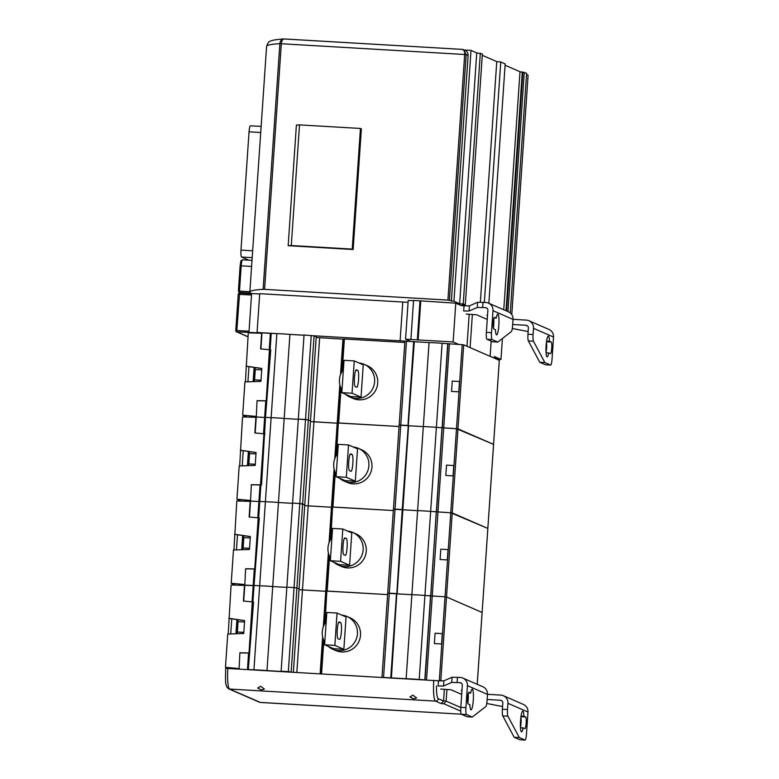 <?xml version="1.0" encoding="UTF-8"?>
<svg xmlns="http://www.w3.org/2000/svg" width="779" height="779" viewBox="0 0 779 779"><rect width="100%" height="100%" fill="white"/><g stroke="black" fill="none" stroke-linecap="round" stroke-linejoin="round"><path stroke-width="1.17" d="M259.689 293.965L251.607 293.517A150.094 8.783 3.9 0 1 249.855 292.018A150.094 8.783 3.9 0 1 263.117 289.33L264.578 289.36L281.326 43.682C281.647 40.644 282.621 39.067 284.238 38.969C281.706 39.047 280.245 40.605 279.865 43.653L466.163 54.579L463.524 49.7L462.337 49.389M464.45 305.845L462.103 304.823L465.277 304.852L463.232 303.956L459.649 303.752L453.923 301.259L447.935 300.1L264.578 289.36M526.526 74.58L528.094 75.261L511.784 314.609M505.094 65.251L519.992 71.736L526.614 73.265L510.274 312.924M482.289 55.309L496.759 61.609L500.751 61.999L505.181 63.936L488.871 303.284M464.245 50.012L471.022 50.401L476.748 52.904L482.376 54.004L465.277 304.852M283.994 38.95L283.644 38.95C272.572 39.787 271.092 40.839 270.401 41.17C269.067 41.151 267.801 42.874 266.603 46.341A150.094 8.783 3.9 0 1 279.865 43.653L263.117 289.33M284.082 38.95L462.015 49.379L283.644 38.95M462.015 49.379C463.982 49.914 464.878 51.599 464.683 54.413L447.935 300.1M451.362 301.103L468.111 55.426A5.19 5.112 113.5 0 0 465.063 50.362L462.2 49.379M453.923 301.259L471.022 50.401M459.649 303.752L476.748 52.904M463.232 303.956L480.331 53.108M480.361 302.184L496.759 61.609M484.363 302.379L500.751 61.999M503.76 309.769L519.992 71.736M506.009 310.743L522.29 71.872M506.554 310.977L522.836 72.106M507.947 311.59L524.267 72.243M353.15 249.504L352.225 249.095L360.453 128.457L361.368 128.856L353.15 249.504L288.172 245.697L296.4 125.059L299.506 124.893L291.288 245.531L288.172 245.697M352.225 249.095L291.288 245.531M360.453 128.457L299.506 124.893M252.016 260.371L242.61 259.826C240.721 261.14 241.159 258.677 240.117 265.843L238.403 291.064L239.611 292.446L239.494 291.073L238.423 291.073L240.117 265.843L241.208 265.843A6.475 1.052 -86.7 0 1 242.61 259.826A6.475 1.052 -86.7 0 1 242.668 259.835M241.149 293.196L239.172 292.339L250.789 293.099M533.498 328.319L533.07 334.522A6.495 1.052 93.3 0 0 533.459 341.212L544.852 362.556L550.578 365.049A6.495 1.052 93.3 0 0 550.646 365.069A6.495 1.052 93.3 0 0 552.048 359.031L553.538 337.054L533.498 328.319A7.79 7.673 -66.5 0 0 526.351 320.111L513.04 319.332M492.99 310.675L491.491 332.662A6.495 1.052 93.3 0 0 492.075 339.566L497.8 342.059L511.365 331.591A6.495 1.052 93.3 0 0 512.611 325.612L513.04 319.409L492.99 310.675A7.79 7.673 -66.5 0 0 485.843 302.466L477.605 302.271L469.455 305.855L469.104 311.025L463.69 310.996L464.041 305.816L469.455 305.855M464.041 305.816L461.509 305.67L455.783 303.177L413.6 300.421M497.8 342.059L492.679 341.767L486.953 339.264A6.495 1.052 -86.7 0 1 486.369 332.36L487.868 310.373A2.6 2.561 -66.5 0 0 485.492 307.637L477.254 307.442L469.104 311.025M487.508 315.68L486.826 315.378L487.537 315.339M544.852 362.556L539.74 362.254L528.347 340.91A6.495 1.052 -86.7 0 1 527.958 334.22L528.376 328.017A2.6 2.561 -66.5 0 0 526 325.281L512.689 324.502M512.3 328.475L528.133 331.562M493.808 323.402L493.185 323.363M466.29 314.073L476.621 314.794L487.255 319.429M493.273 322.048L493.847 322.302M513.04 319.409A7.79 7.673 -66.5 0 0 508.473 311.814L488.423 303.089M494.529 317.345A5.843 0.945 -86.7 0 0 494.48 317.326A5.843 0.945 -86.7 0 0 493.204 322.934A5.843 0.945 -86.7 0 0 493.74 328.981L495.454 329.721A10.39 1.675 -86.7 0 0 496.603 334.863A10.39 1.675 -86.7 0 0 498.881 324.59A10.39 1.675 -86.7 0 0 497.81 314.132A10.39 1.675 -86.7 0 0 496.252 318.085L494.422 317.335M496.252 318.085L494.003 317.959M493.818 318.543A10.39 1.675 -86.7 0 1 493.399 328.31M553.538 337.054A7.79 7.673 -66.5 0 0 548.981 329.459L528.931 320.724M549.487 341.28L551.201 342.02A5.843 0.945 -86.7 0 1 551.736 348.067A5.843 0.945 -86.7 0 1 550.461 353.676A5.843 0.945 -86.7 0 1 550.412 353.656L548.689 352.916A10.39 1.675 -86.7 0 1 547.131 356.87A10.39 1.675 -86.7 0 1 546.06 346.402A10.39 1.675 -86.7 0 1 548.348 336.138A10.39 1.675 -86.7 0 1 549.487 341.28L546.605 341.105M546.43 342.39A5.843 0.945 -86.7 0 1 546.001 352.157M548.689 352.916L546.04 352.76M539.74 362.254L545.466 364.757L550.578 365.049M413.542 300.704L408.206 300.392L405.557 339.186L410.27 341.231M408.069 302.34L259.709 293.664L257.07 332.458L270.362 333.431L269.252 349.713M256.476 332.73L236.982 331.903L248.014 336.713M405.236 341.124L313.606 335.768M304.034 335.204L288.59 334.308M277.976 333.685L257.07 332.458M458.87 344.464L453.135 341.971L405.557 339.186M494.237 358.126L494.344 356.529L500.975 359.421L502.406 338.505M491.169 341.105L490.127 356.334M472.366 314.434L470.107 347.609M469.172 314.249L466.991 346.256M455.783 303.177L453.135 341.971M420.767 301.132L418.119 339.917M402.762 302.038L400.114 340.832M251.607 293.517L248.968 332.302M235.784 330.51L238.238 294.316L235.774 330.53A1.295 1.295 0 0 0 236.543 331.805A1.295 1.276 -66.5 0 1 235.784 330.539L236.816 330.52L236.982 331.903A1.295 1.276 -66.5 0 1 236.543 331.805L248.004 336.801M238.257 294.306A1.295 1.276 113.5 0 1 239.591 293.118A1.295 1.295 0 0 0 238.238 294.316L251.51 295.007M239.611 293.108L251.588 293.79L239.611 293.108L236.816 330.52L249.037 331.211M496.622 359.158L500.975 359.421M494.285 357.386L498.268 359.119L496.252 359.002M261.14 126.412L250.507 125.808C249.864 125.916 249.368 127.922 249.046 131.826L240.984 250.117C240.769 254.071 240.964 256.369 241.558 257.021L248.822 260.186M257.547 333.052L256.476 333.032M493.565 444.4L499.31 360.336L463.7 344.824L462.22 344.659L456.484 428.703L436.386 427.379A12.98 0.76 -176.1 0 0 423.328 426.61L399.16 425.198L387.699 593.296L381.973 677.341L406.141 678.752A12.98 0.76 -176.1 0 1 419.199 679.522L424.818 679.853L430.553 595.799L424.925 595.477A12.98 0.76 -176.1 0 0 411.877 594.708L387.699 593.296L389.305 593.16L383.57 677.204M406.492 341.017L400.766 425.061L399.16 425.198L404.895 341.153L429.063 342.565A12.98 0.76 -176.1 0 1 442.112 343.325L462.22 344.659M341.348 372.742L343.656 338.953L404.807 342.458M343.636 339.177L316.177 337.502M314.083 335.837L308.348 419.881L310.5 420.816L316.225 336.771L314.083 335.837L304.044 335.019L281.122 671.206L281.735 671.479L266.993 670.612A12.98 0.76 -176.1 0 0 253.935 669.843L248.316 669.521L253.564 601.992L252.922 601.933L254.042 585.467L259.67 585.798L254.042 585.467L259.29 517.947L258.657 517.889L259.777 501.423L265.396 501.754L259.777 501.423L260.897 484.957L261.54 484.976L265.503 417.378L271.131 417.7L265.503 417.378L270.751 349.849L270.109 349.79L270.751 349.849M304.034 335.243L289.915 334.415A12.98 0.76 -176.1 0 0 276.857 333.655L271.238 333.324L270.109 349.79M271.228 333.461L270.362 333.431M251.89 416.132L251.841 416.726L265.493 417.505L250.77 416.746M289.915 334.415L284.179 418.469L298.299 419.297L284.179 418.469A12.98 0.76 -176.1 0 0 271.131 417.7L253.935 669.843M311.249 335.437L305.524 419.482L308.348 419.881L302.622 503.935L304.774 504.87L310.5 420.816L308.348 419.881L298.318 419.063L305.524 419.482L299.788 503.536L292.583 503.107L299.788 503.536L294.063 587.58L286.857 587.162L294.063 587.58L288.337 671.625L281.122 671.206M339.829 384.758L337.21 423.192L337.911 423.221L310.451 421.556L313.927 421.828L308.202 505.873L304.716 505.6L308.202 505.873L302.466 589.927L298.99 589.645L302.466 589.927L296.848 672.355M341.017 388.322L338.661 422.968L399.072 426.502L337.92 422.997L335.622 456.786M499.31 360.336L493.584 444.39L456.484 428.703L450.759 512.757L430.651 511.423A12.98 0.76 -176.1 0 0 417.602 510.664L393.434 509.242L395.031 509.106L389.305 593.16L396.511 593.579L390.785 677.623M261.715 369.859L255.278 369.548L254.577 379.889L261.004 380.269M458.782 391.847L451.547 391.418L452.248 381.077L459.483 381.496L458.782 391.847L451.547 391.418M276.857 333.655L271.131 417.7A12.98 0.76 -176.1 0 1 284.179 418.469L278.454 502.513A12.98 0.76 -176.1 0 0 265.396 501.754A12.98 0.76 -176.1 0 1 278.454 502.513L272.718 586.568A12.98 0.76 -176.1 0 0 259.67 585.798A12.98 0.76 -176.1 0 1 272.718 586.568L266.993 670.612M270.216 349.839L266.73 400.912M342.935 339.147L340.511 374.65M340.394 386.764L336.45 455.306M344.386 338.923L342.185 371.262M364.163 364.329L367.23 365.663A17.849 17.586 113.5 0 1 358.885 399.812A17.849 17.586 113.5 0 1 352.975 398.4L349.907 397.056A17.849 17.586 -66.5 0 0 374.144 384.777A17.849 17.586 -66.5 0 0 358.983 362.975M343.383 369.577A17.849 17.586 -66.5 0 0 341.981 390.133M345.389 394.193A17.849 17.586 -66.5 0 0 349.907 397.056M350.813 396.56L361.047 397.154L352.04 393.239L341.815 392.635L350.813 396.56M341.815 392.635L344.016 360.307L354.25 360.911L363.248 364.835L361.047 397.154M354.25 360.911L352.04 393.239M355.234 386.637A8.442 1.363 -86.7 0 1 354.455 377.903A8.442 1.363 -86.7 0 1 356.295 369.811A8.442 1.363 -86.7 0 1 356.383 369.83L357.814 370.453A8.442 1.363 -86.7 0 1 358.583 379.188A8.442 1.363 -86.7 0 1 356.743 387.28A8.442 1.363 -86.7 0 1 356.665 387.26L355.234 386.637M413.698 341.436L407.972 425.48L400.766 425.061L395.031 509.106L402.237 509.534L391.399 677.896M414.311 341.699L402.237 509.534L402.85 509.797L397.124 593.841L411.877 594.708L406.141 678.752M429.063 342.565L423.328 426.61L408.586 425.753L402.85 509.797L417.602 510.664L411.877 594.708A12.98 0.76 -176.1 0 1 424.925 595.477L419.199 679.522M442.112 343.325L436.386 427.379A12.98 0.76 -176.1 0 0 423.328 426.61L417.602 510.664A12.98 0.76 -176.1 0 1 430.651 511.423L424.925 595.477L430.758 595.886L436.279 511.754L430.651 511.423L436.386 427.379L442.005 427.71L425.032 679.863M447.74 343.656L436.483 511.842L450.759 512.757L445.023 596.802L430.758 595.886L445.023 596.802L439.298 680.846L436.737 680.7L443.894 680.836L443.543 686.007L438.129 685.978L438.48 680.807M261.014 380.201L254.577 379.889M260.907 348.943L261.968 333.276L248.277 332.857L245.395 381.885M246.008 366.14L261.812 368.448L260.926 381.379L244.937 381.895L242.668 415.178L246.846 416.999M256.291 416.541L257.06 400.63L256.291 416.541L250.78 416.317M255.989 416.405L242.668 415.178M246.456 366.334L261.802 368.535M257.372 400.766L266.194 400.912L269.466 349.732L266.194 400.912L265.678 400.942M261.666 333.139L260.585 348.914L269.466 349.732M257.06 400.63L265.99 400.815M248.959 366.695L247.926 381.798M251.821 417.096L250.75 416.726L250.799 416.035M493.584 444.39L487.839 528.425L493.565 444.371L457.974 428.869L442.209 427.798L447.944 343.743M334.785 458.704L337.21 423.192L313.927 421.828L319.653 337.784M260.03 484.986L258.901 501.53L259.767 501.549L245.025 500.78L258.901 501.53L257.791 517.801M292.573 503.341L278.454 502.513L292.573 503.341M293.362 672.15L299.039 588.914L296.896 587.979L299.039 588.914L304.774 504.87L299.788 503.536L302.622 503.935L296.896 587.979L294.063 587.58L296.896 587.979L291.161 672.024L288.337 671.625M334.094 468.812L331.474 507.236L332.175 507.265L308.202 505.873L331.474 507.236L329.05 542.749M335.291 472.366L332.925 507.012L393.346 510.547L332.195 507.041L329.887 540.83M463.7 344.824L452.239 512.923L487.839 528.425L482.123 612.489L487.858 528.435L450.759 512.757L452.239 512.923L446.513 596.967L445.023 596.802L446.513 596.967L440.787 680.914M255.989 453.904L249.553 453.592L248.842 463.933L255.278 464.313M453.047 475.891L445.812 475.463L446.523 465.121L453.758 465.55L453.047 475.891L445.812 475.463M265.016 433.932L264.383 433.835M264.48 433.884L261.004 484.957M334.658 470.808L330.724 539.36M358.428 448.373L361.495 449.717A17.849 17.586 113.5 0 1 353.16 483.856A17.849 17.586 113.5 0 1 347.239 482.444L344.172 481.11A17.849 17.586 -66.5 0 0 368.409 468.831A17.849 17.586 -66.5 0 0 353.257 447.019M337.658 453.621A17.849 17.586 -66.5 0 0 336.255 474.187M339.663 478.248A17.849 17.586 -66.5 0 0 344.172 481.11M345.087 480.604L355.312 481.208L346.314 477.284L336.08 476.69L345.087 480.604M336.08 476.69L338.281 444.361L348.515 444.955L357.522 448.879L355.312 481.208M348.515 444.955L346.314 477.284M349.498 470.682A8.442 1.363 -86.7 0 1 348.729 461.947A8.442 1.363 -86.7 0 1 350.569 453.855A8.442 1.363 -86.7 0 1 350.647 453.875L352.079 454.498A8.442 1.363 -86.7 0 1 352.858 463.232A8.442 1.363 -86.7 0 1 351.017 471.324A8.442 1.363 -86.7 0 1 350.93 471.305L349.498 470.682M255.278 464.245L248.842 463.933M255.171 432.988L256.242 417.32L242.551 416.911L239.659 465.93M240.283 450.184L256.077 452.502L255.2 465.423L239.202 465.949L236.933 499.222L241.11 501.043M250.565 500.585L251.335 484.684L250.565 500.585L245.054 500.361M250.254 500.449L236.933 499.222M240.721 450.379L256.077 452.589M251.636 484.811L260.468 484.957L263.945 433.864L263.438 433.854L263.945 433.864L260.468 484.957L263.954 433.874M259.952 484.986L260.468 484.957M255.931 417.184L254.86 432.958L263.74 433.776M251.335 484.684L260.254 484.869M243.233 450.739L242.201 465.852M240.429 584.231L240.39 584.825L254.032 585.604L239.289 585.175M286.838 587.385L272.718 586.568L286.838 587.385M328.368 552.856L325.749 591.29L326.45 591.319L302.466 589.927L325.749 591.29L323.324 626.803M329.556 556.42L327.199 591.066L387.611 594.601L326.459 591.095L324.161 624.885M477.225 684.322L482.123 612.489L446.513 596.967L482.104 612.469L477.206 684.322M250.254 537.948L243.817 537.646L243.116 547.988L249.543 548.358M447.321 559.935L440.086 559.517L440.787 549.176L448.022 549.594L447.321 559.935L440.086 559.517M259.29 517.977L258.657 517.889M258.755 517.928L255.269 569.011M328.933 554.852L324.989 623.404M352.702 532.427L355.769 533.761A17.849 17.586 113.5 0 1 347.424 567.91A17.849 17.586 113.5 0 1 341.514 566.489L338.446 565.155A17.849 17.586 -66.5 0 0 362.683 552.876A17.849 17.586 -66.5 0 0 347.531 531.074M331.922 537.666A17.849 17.586 -66.5 0 0 330.52 558.231M333.928 562.292A17.849 17.586 -66.5 0 0 338.446 565.155M339.352 564.658L349.586 565.252L340.589 561.328L330.354 560.734L339.352 564.658M330.354 560.734L332.555 528.405L342.789 529.009L351.787 532.924L349.586 565.252M342.789 529.009L340.589 561.328M343.773 554.736A8.442 1.363 -86.7 0 1 343.003 546.001A8.442 1.363 -86.7 0 1 344.834 537.899A8.442 1.363 -86.7 0 1 344.922 537.919L346.353 538.542A8.442 1.363 -86.7 0 1 347.122 547.277A8.442 1.363 -86.7 0 1 345.282 555.378A8.442 1.363 -86.7 0 1 345.204 555.359L343.773 554.736M249.553 548.299L243.116 547.988M249.446 517.032L250.507 501.364L236.816 500.955L233.934 549.974M234.547 534.238L250.351 536.546L249.465 549.477L233.476 549.993L231.207 583.276L235.385 585.097M244.84 584.63L245.599 568.728L244.84 584.63L239.319 584.416M244.528 584.503L231.207 583.276M234.995 534.423L250.341 536.634M245.911 568.865L254.733 569.001L258.219 517.918L257.703 517.899L258.219 517.918L254.733 569.001L258.229 517.918M254.217 569.03L254.733 569.001M250.205 501.238L249.134 517.003L258.015 517.821M245.599 568.728L254.529 568.913M237.498 534.793L236.475 549.896M240.36 585.195L239.27 585.175M244.528 622.002L238.092 621.691L237.391 632.032L243.817 632.412M441.596 643.99L434.351 643.561L435.062 633.22L442.297 633.639L441.596 643.99L434.351 643.561M253.555 602.031L252.922 601.933M253.029 601.982L249.543 653.055M322.633 636.901L320.13 673.718M323.197 638.907L320.821 673.767M323.83 640.465L321.561 673.806M346.967 616.471L350.034 617.805A17.849 17.586 113.5 0 1 341.699 651.955A17.849 17.586 113.5 0 1 335.778 650.543L332.711 649.209A17.849 17.586 -66.5 0 0 356.957 636.93A17.849 17.586 -66.5 0 0 341.796 615.118M326.197 621.72A17.849 17.586 -66.5 0 0 324.794 642.276M328.202 646.336A17.849 17.586 -66.5 0 0 332.711 649.209M333.626 648.703L343.86 649.296L334.853 645.382L324.619 644.778L333.626 648.703M324.619 644.778L326.829 612.46L337.054 613.054L346.061 616.978L343.86 649.296M337.054 613.054L334.853 645.382M338.047 638.78A8.442 1.363 -86.7 0 1 337.268 630.045A8.442 1.363 -86.7 0 1 339.108 621.954A8.442 1.363 -86.7 0 1 339.186 621.973L340.618 622.596A8.442 1.363 -86.7 0 1 341.397 631.331A8.442 1.363 -86.7 0 1 339.556 639.423A8.442 1.363 -86.7 0 1 339.478 639.403L338.047 638.78M243.817 632.344L237.391 632.032M243.71 601.086L244.781 585.418L231.09 585L228.208 634.028M228.822 618.283L244.625 620.59L243.739 633.522L227.741 634.038L225.472 667.321L227.76 668.314M239.104 668.684L239.874 652.773L239.104 668.684L233.593 668.46M238.802 668.548L225.472 667.321M229.26 618.477L244.616 620.678M240.185 652.909L249.007 653.055L252.279 601.875L249.007 653.055L248.491 653.084M244.479 585.282L243.399 601.057L252.279 601.875M239.874 652.773L248.803 652.958M231.772 618.838L230.74 633.94M507.927 703.301L507.509 709.503A6.495 1.052 93.3 0 0 507.898 716.193L519.291 737.538L525.017 740.031A6.495 1.052 93.3 0 0 525.075 740.05A6.495 1.052 93.3 0 0 526.477 734.013L527.977 712.035L507.927 703.301A7.79 7.673 -66.5 0 0 500.78 695.092L487.479 694.313M467.419 685.656L465.92 707.644A6.495 1.052 93.3 0 0 466.504 714.547L472.23 717.05L485.794 706.572A6.495 1.052 93.3 0 0 487.05 700.594L487.469 694.391L467.419 685.656A7.79 7.673 -66.5 0 0 460.282 677.448L452.044 677.253L443.894 680.836M472.23 717.05L467.118 716.748L461.392 714.255A6.495 1.052 -86.7 0 1 460.808 707.342L462.307 685.364A2.6 2.561 -66.5 0 0 459.922 682.628L451.684 682.423L443.543 686.007M461.947 690.661L461.265 690.36L461.966 690.321M519.291 737.538L514.169 737.236L502.776 715.901A6.495 1.052 -86.7 0 1 502.387 709.202L502.815 702.999A2.6 2.561 -66.5 0 0 500.43 700.263L487.128 699.484M486.739 703.456L502.572 706.553M468.247 698.383L467.614 698.344M440.719 689.055L451.051 689.775L461.694 694.41M467.712 697.03L468.286 697.283M487.469 694.391A7.79 7.673 -66.5 0 0 482.912 686.796L462.862 678.071M468.968 692.327A5.843 0.945 -86.7 0 0 468.919 692.307A5.843 0.945 -86.7 0 0 467.643 697.916A5.843 0.945 -86.7 0 0 468.179 703.963L469.893 704.713A10.39 1.675 -86.7 0 0 471.032 709.844A10.39 1.675 -86.7 0 0 473.32 699.581A10.39 1.675 -86.7 0 0 472.249 689.113A10.39 1.675 -86.7 0 0 470.682 693.076L468.861 692.317M470.682 693.076L468.442 692.94M468.257 693.534A10.39 1.675 -86.7 0 1 467.838 703.291M527.977 712.035A7.79 7.673 -66.5 0 0 523.41 704.44L503.37 695.715M523.926 716.261L525.64 717.001A5.843 0.945 -86.7 0 1 526.176 723.048A5.843 0.945 -86.7 0 1 524.9 728.657A5.843 0.945 -86.7 0 1 524.842 728.647L523.128 727.898A10.39 1.675 -86.7 0 1 521.57 731.861A10.39 1.675 -86.7 0 1 520.499 721.393A10.39 1.675 -86.7 0 1 522.777 711.12A10.39 1.675 -86.7 0 1 523.926 716.261L521.044 716.086M520.859 717.381A5.843 0.945 -86.7 0 1 520.44 727.138M523.128 727.898L520.479 727.742M514.169 737.236L519.905 739.738L525.017 740.031M225.706 668.353L436.737 680.7M260.634 686.28L257.683 688.042L261.481 689.99L264.383 689.016L260.634 686.28M412.841 695.189L409.881 696.952L413.678 698.899L416.58 697.926L412.841 695.189M444.371 689.269L443.572 700.983L441.245 703.603L443.806 703.749L446.133 701.139L443.572 700.983L438.256 698.666A2.6 2.561 113.5 0 1 435.519 701.11L229.601 689.055A19.475 3.145 -86.7 0 1 227.848 668.324M446.932 689.425L446.133 701.139L460.798 707.527M449.415 300.256L466.163 54.579L468.111 55.426M241.373 293.216L239.611 292.446M251.598 266.447L241.208 265.843L239.494 291.073L249.874 291.687M487.089 308.338L485.492 307.637M527.597 325.982L526 325.281M477.254 307.442L477.605 302.271M482.659 307.471L483.009 302.301M551.201 342.02L546.517 341.747M528.347 340.91L533.459 341.212M527.958 334.22L533.07 334.522M486.953 339.264L492.075 339.566M486.369 332.36L491.491 332.662M419.998 300.791L417.359 339.586M249.046 131.826L260.731 132.508M240.984 250.117L252.669 250.799M241.558 257.021L252.201 257.645M255.2 367.571L254.236 381.593M265.766 400.942L263.526 433.757M449.425 343.909L426.522 679.95M254.129 367.415L253.165 381.632M250.819 416.035L250.77 416.716M355.779 370.327L357.814 370.453M249.465 451.616L248.511 465.647M246.154 500.176L246.086 501.15M248.404 451.46L247.43 465.676L248.384 451.46M245.025 500.78L245.073 500.079L245.044 500.77M350.053 454.381L352.079 454.498M243.739 535.67L242.775 549.692M254.305 569.04L252.065 601.855M242.678 535.514L241.704 549.731L242.659 535.504M239.357 584.133L239.309 584.815L239.338 584.123M344.318 538.425L346.353 538.542M238.004 619.714L237.05 633.736M248.569 653.084L247.459 669.473M236.943 619.558L235.979 633.775M338.592 622.479L340.618 622.596M461.519 683.319L459.922 682.628M502.027 700.964L500.43 700.263M451.684 682.423L452.044 677.253M457.098 682.462L457.448 677.282M525.64 717.001L520.947 716.729M502.776 715.901L507.898 716.193M502.387 709.202L507.509 709.503M461.392 714.255L466.504 714.547M460.808 707.342L465.92 707.644M260.468 702.463L259.426 702.21A2.6 2.561 -66.5 0 0 260.283 702.415L461.295 714.187L260.468 702.463A19.475 3.145 -86.7 0 1 260.283 702.415L229.601 689.055A2.6 2.561 -66.5 0 1 228.734 688.85C224.479 686.104 225.628 678.976 225.667 668.324M433.776 680.369A19.475 3.145 93.3 0 0 435.519 701.11L441.245 703.603M436.513 685.88A16.875 2.726 93.3 0 0 438.256 698.666M460.74 711.13L443.806 703.749M249.855 292.018L266.603 46.341M238.403 291.064L239.172 292.339M545.524 364.767L550.646 365.069M413.561 300.382L410.923 339.177M254.12 367.415L253.146 381.632M266.204 400.912L269.69 349.829M236.923 619.558L235.959 633.775M249.017 653.055L252.493 601.972M519.963 739.748L525.075 740.05M259.426 702.21L228.734 688.85"/></g></svg>
